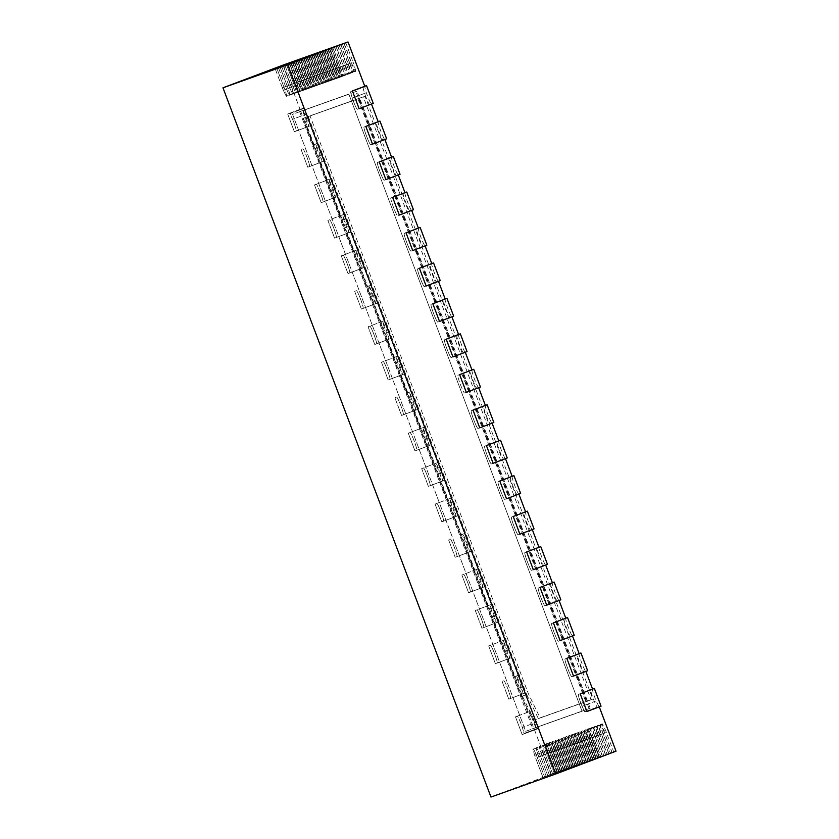 <?xml version="1.0" encoding="UTF-8"?>
<svg xmlns="http://www.w3.org/2000/svg" width="839" height="839" viewBox="0 0 839 839"><rect width="100%" height="100%" fill="white"/><g stroke="black" fill="none" stroke-linecap="round" stroke-linejoin="round"><path stroke-width="0.63" stroke-dasharray="4.2 3.15" d="M283.288 65.012L300.037 109.343L301.82 108.703A9.481 0.86 69.3 0 1 302.218 109.028L304.935 114.628A9.481 0.86 69.3 0 1 308.521 126.437L294.374 131.744L308.521 126.437L294.374 131.744L287.672 114.01L289.455 113.38A9.481 0.86 69.3 0 1 289.854 113.705L302.218 109.028M306.738 127.067L313.44 144.801L315.212 144.172A9.481 0.86 69.3 0 1 319.376 152.74A9.481 0.86 69.3 0 1 321.914 161.896L315.202 144.13L316.985 143.5A9.481 0.86 69.3 0 1 321.138 152.069A9.481 0.86 69.3 0 1 323.686 161.224L307.777 167.202L321.914 161.896L307.777 167.202L301.075 149.478L302.858 148.839A9.481 0.86 69.3 0 1 307.011 157.407A9.481 0.86 69.3 0 1 309.56 166.573L307.777 167.202L301.075 149.478L302.858 148.839A9.481 0.86 69.3 0 1 307.011 157.407A9.481 0.86 69.3 0 1 309.56 166.573L321.914 161.896M320.141 162.535L326.832 180.259L328.615 179.63A9.481 0.86 69.3 0 1 332.768 188.198A9.481 0.86 69.3 0 1 335.317 197.354A9.481 0.86 69.3 0 1 335.317 197.364L322.963 202.031A9.481 0.86 69.3 0 1 322.952 202.031A9.481 0.86 69.3 0 1 322.952 202.031L321.18 202.671L314.478 184.937L316.261 184.297A9.481 0.86 69.3 0 1 320.414 192.876A9.481 0.86 69.3 0 1 322.963 202.031L337.089 196.693L335.306 197.322L328.605 179.598L330.388 178.959A9.481 0.86 69.3 0 1 334.541 187.527A9.481 0.86 69.3 0 1 337.089 196.693A9.481 0.86 69.3 0 1 337.079 196.693L322.952 202.031A9.481 0.86 69.3 0 0 320.414 192.876A9.481 0.86 69.3 0 0 316.261 184.297L326.832 180.259M333.534 197.994L340.235 215.728L342.018 215.088A9.481 0.86 69.3 0 1 346.171 223.656A9.481 0.86 69.3 0 1 348.72 232.823L334.572 238.129L348.72 232.823L334.572 238.129L327.881 220.395L329.654 219.766A9.481 0.86 69.3 0 1 333.817 228.334A9.481 0.86 69.3 0 1 336.355 237.489L350.482 232.151L348.699 232.791L341.997 215.057L343.78 214.427A9.481 0.86 69.3 0 1 347.944 222.996A9.481 0.86 69.3 0 1 350.482 232.151L336.355 237.489A9.481 0.86 69.3 0 0 333.817 228.334A9.481 0.86 69.3 0 0 329.654 219.766L340.235 215.728M346.937 233.452L353.639 251.186L355.421 250.557A9.481 0.86 69.3 0 1 359.574 259.125A9.481 0.86 69.3 0 1 362.123 268.281A9.481 0.86 69.3 0 1 362.112 268.281L347.975 273.587L362.112 268.281L347.975 273.587L341.274 255.864L343.057 255.224A9.481 0.86 69.3 0 1 347.21 263.792A9.481 0.86 69.3 0 1 349.758 272.958L363.885 267.62L362.102 268.249L355.4 250.515L357.183 249.886A9.481 0.86 69.3 0 1 361.336 258.454A9.481 0.86 69.3 0 1 363.885 267.62L349.758 272.958A9.481 0.86 69.3 0 0 347.21 263.792A9.481 0.86 69.3 0 0 343.057 255.224L353.639 251.186M360.34 268.92L367.042 286.644L368.814 286.015A9.481 0.86 69.3 0 1 372.977 294.583A9.481 0.86 69.3 0 1 375.515 303.739A9.481 0.86 69.3 0 1 375.515 303.749L361.378 309.056L375.515 303.749M373.733 304.379L380.434 322.113L382.217 321.473A9.481 0.86 69.3 0 1 386.37 330.042A9.481 0.86 69.3 0 1 388.918 339.208L374.781 344.514L388.918 339.208L374.781 344.514L368.08 326.78L369.852 326.151A9.481 0.86 69.3 0 1 374.016 334.719A9.481 0.86 69.3 0 1 376.554 343.875L390.68 338.537L388.897 339.176L382.206 321.442L383.979 320.813A9.481 0.86 69.3 0 1 388.142 329.381A9.481 0.86 69.3 0 1 390.68 338.537L376.554 343.875A9.481 0.86 69.3 0 0 374.016 334.719A9.481 0.86 69.3 0 0 369.852 326.151L380.434 322.113M387.136 339.837L393.837 357.571L395.62 356.942A9.481 0.86 69.3 0 1 399.773 365.51A9.481 0.86 69.3 0 1 402.321 374.666L388.174 379.973L402.321 374.666L388.174 379.973L381.472 362.249L383.255 361.609A9.481 0.86 69.3 0 1 387.408 370.177A9.481 0.86 69.3 0 1 389.957 379.343L404.083 374.005L402.301 374.634L395.599 356.9L397.382 356.271A9.481 0.86 69.3 0 1 401.535 364.839A9.481 0.86 69.3 0 1 404.083 374.005L389.957 379.343A9.481 0.86 69.3 0 0 387.408 370.177A9.481 0.86 69.3 0 0 383.255 361.609L393.837 357.571M400.539 375.306L407.24 393.03L409.013 392.4A9.481 0.86 69.3 0 1 413.176 400.969A9.481 0.86 69.3 0 1 415.714 410.135L409.002 392.369L410.785 391.729A9.481 0.86 69.3 0 1 414.938 400.297A9.481 0.86 69.3 0 1 417.486 409.463L401.577 415.441L415.714 410.135L401.577 415.441L394.875 397.707L396.658 397.067A9.481 0.86 69.3 0 1 400.811 405.646A9.481 0.86 69.3 0 1 403.36 414.802L401.577 415.441L394.875 397.707L396.658 397.067A9.481 0.86 69.3 0 1 400.811 405.646A9.481 0.86 69.3 0 1 403.36 414.802L415.714 410.135M413.931 410.764L420.633 428.498L422.416 427.859A9.481 0.86 69.3 0 1 426.569 436.427A9.481 0.86 69.3 0 1 429.117 445.593L416.763 450.26A9.481 0.86 69.3 0 1 416.752 450.26A9.481 0.86 69.3 0 1 416.752 450.26L414.98 450.9L408.278 433.165L410.061 432.536A9.481 0.86 69.3 0 1 414.214 441.104A9.481 0.86 69.3 0 1 416.763 450.26L430.879 444.922L429.107 445.561L422.405 427.827L424.177 427.198A9.481 0.86 69.3 0 1 428.341 435.766A9.481 0.86 69.3 0 1 430.879 444.922L416.752 450.26A9.481 0.86 69.3 0 0 414.214 441.104A9.481 0.86 69.3 0 0 410.061 432.536L420.633 428.498M427.334 446.222L434.036 463.957L435.819 463.327A9.481 0.86 69.3 0 1 439.972 471.896A9.481 0.86 69.3 0 1 442.52 481.051L428.372 486.358L442.52 481.051L428.372 486.358L421.671 468.634L423.454 467.994A9.481 0.86 69.3 0 1 427.617 476.562A9.481 0.86 69.3 0 1 430.155 485.729L444.282 480.39L442.499 481.02L435.798 463.285L437.58 462.656A9.481 0.86 69.3 0 1 441.733 471.224A9.481 0.86 69.3 0 1 444.282 480.39L430.155 485.729A9.481 0.86 69.3 0 0 427.617 476.562A9.481 0.86 69.3 0 0 423.454 467.994L434.036 463.957M440.737 481.691L447.439 499.415L449.211 498.786A9.481 0.86 69.3 0 1 453.375 507.354A9.481 0.86 69.3 0 1 455.913 516.52L441.775 521.827L455.913 516.52L441.775 521.827L435.074 504.092L436.857 503.452A9.481 0.86 69.3 0 1 441.01 512.031A9.481 0.86 69.3 0 1 443.558 521.187L457.685 515.849L455.902 516.478L449.201 498.754L450.983 498.114A9.481 0.86 69.3 0 1 455.137 506.683A9.481 0.86 69.3 0 1 457.685 515.849L443.558 521.187A9.481 0.86 69.3 0 0 441.01 512.031A9.481 0.86 69.3 0 0 436.857 503.452L447.439 499.415M454.14 517.149L460.831 534.883L462.614 534.244A9.481 0.86 69.3 0 1 466.778 542.812A9.481 0.86 69.3 0 1 469.316 551.978L462.604 534.212L464.387 533.583A9.481 0.86 69.3 0 1 468.54 542.151A9.481 0.86 69.3 0 1 471.088 551.307L455.178 557.285L469.316 551.978L455.178 557.285L448.477 539.55L450.26 538.921A9.481 0.86 69.3 0 1 454.413 547.489A9.481 0.86 69.3 0 1 456.961 556.645L455.178 557.285L448.477 539.55L450.26 538.921A9.481 0.86 69.3 0 1 454.413 547.489A9.481 0.86 69.3 0 1 456.961 556.645L469.316 551.978M467.533 552.607L474.234 570.342L476.017 569.712A9.481 0.86 69.3 0 1 480.17 578.281A9.481 0.86 69.3 0 1 482.719 587.436L468.571 592.743L482.719 587.436L468.571 592.743L461.88 575.019L463.652 574.379A9.481 0.86 69.3 0 1 467.816 582.948A9.481 0.86 69.3 0 1 470.354 592.114L484.481 586.776L482.698 587.405L475.996 569.671L477.779 569.041A9.481 0.86 69.3 0 1 481.943 577.61A9.481 0.86 69.3 0 1 484.481 586.776L470.354 592.114A9.481 0.86 69.3 0 0 467.816 582.948A9.481 0.86 69.3 0 0 463.652 574.379L474.234 570.342M480.936 588.076L487.637 605.8L489.42 605.171A9.481 0.86 69.3 0 1 493.573 613.739A9.481 0.86 69.3 0 1 496.122 622.905A9.481 0.86 69.3 0 1 496.111 622.905L481.974 628.212L496.111 622.905L481.974 628.212L475.273 610.477L477.055 609.838A9.481 0.86 69.3 0 1 481.208 618.416A9.481 0.86 69.3 0 1 483.757 627.572L497.884 622.234L496.101 622.863L489.399 605.139L491.182 604.5A9.481 0.86 69.3 0 1 495.335 613.068A9.481 0.86 69.3 0 1 497.884 622.234L483.757 627.572A9.481 0.86 69.3 0 0 481.208 618.416A9.481 0.86 69.3 0 0 477.055 609.838L487.637 605.8M494.339 623.534L501.04 641.269L502.813 640.629A9.481 0.86 69.3 0 1 506.976 649.197A9.481 0.86 69.3 0 1 509.514 658.363L495.377 663.67L509.514 658.363L495.377 663.67L488.676 645.936L490.458 645.306A9.481 0.86 69.3 0 1 494.611 653.875A9.481 0.86 69.3 0 1 497.16 663.03L511.287 657.692L509.504 658.332L502.802 640.597L504.585 639.968A9.481 0.86 69.3 0 1 508.738 648.537A9.481 0.86 69.3 0 1 511.287 657.692L497.16 663.03A9.481 0.86 69.3 0 0 494.611 653.875A9.481 0.86 69.3 0 0 490.458 645.306L501.04 641.269M507.731 658.993L514.433 676.727L516.216 676.098A9.481 0.86 69.3 0 1 520.369 684.666A9.481 0.86 69.3 0 1 522.917 693.822L516.205 676.056L517.978 675.426A9.481 0.86 69.3 0 1 522.141 683.995A9.481 0.86 69.3 0 1 524.679 693.161L508.78 699.128L522.917 693.822L508.78 699.128L502.079 681.404L503.851 680.765A9.481 0.86 69.3 0 1 508.014 689.333A9.481 0.86 69.3 0 1 510.552 698.499L508.78 699.128L502.079 681.404L503.851 680.765A9.481 0.86 69.3 0 1 508.014 689.333A9.481 0.86 69.3 0 1 510.552 698.499L522.917 693.822M521.134 694.461L527.836 712.185L529.619 711.556A9.481 0.86 69.3 0 1 534.747 722.809L522.382 727.486L524.039 733.464A9.481 0.86 69.3 0 1 523.956 733.957L522.173 734.597L515.471 716.863L517.254 716.223A9.481 0.86 69.3 0 1 522.382 727.486L524.039 733.464L536.404 728.787L534.747 722.809M536.404 728.787A9.481 0.86 69.3 0 1 536.32 729.29L522.173 734.597L538.082 728.619L536.299 729.248L529.598 711.524L531.381 710.885A9.481 0.86 69.3 0 1 536.509 722.148L538.166 728.126A9.481 0.86 69.3 0 1 538.082 728.619L523.956 733.957A9.481 0.86 69.3 0 0 524.039 733.464L538.166 728.126M534.537 729.92L551.286 774.25L555.334 772.803L547.961 753.307A9.481 0.86 69.3 0 1 546.997 750.622L534.632 755.299L532.975 749.321A9.481 0.86 69.3 0 1 533.059 748.818A9.481 0.86 69.3 0 1 537.222 757.397L544.595 776.904L556.949 772.226L549.576 752.73L537.222 757.397L544.595 776.904L542.969 777.48L558.711 771.565L557.096 772.142L549.723 752.635A9.481 0.86 69.3 0 1 548.758 749.951L534.632 755.299A9.481 0.86 69.3 0 0 535.597 757.974A9.481 0.86 69.3 0 1 534.632 755.299L532.975 749.321L545.329 744.644L546.997 750.622M545.329 744.644A9.481 0.86 69.3 0 1 545.423 744.151A9.481 0.86 69.3 0 1 549.576 752.73M556.949 772.226L558.564 771.649L551.202 752.153A9.481 0.86 69.3 0 1 548.654 742.997A9.481 0.86 69.3 0 1 552.817 751.576L540.452 756.243L547.825 775.75L560.19 771.072L552.817 751.576M560.19 771.072L561.805 770.496L554.432 750.999A9.481 0.86 69.3 0 1 551.894 741.844A9.481 0.86 69.3 0 1 556.058 750.423L543.693 755.09L551.066 774.596L563.42 769.919L556.058 750.423M563.42 769.919L565.046 769.342L557.673 749.846A9.481 0.86 69.3 0 1 555.135 740.69A9.481 0.86 69.3 0 1 559.288 749.269L546.934 753.936L554.306 773.443L566.661 768.765L559.288 749.269M566.661 768.765L568.276 768.199L560.913 748.692A9.481 0.86 69.3 0 1 558.365 739.537A9.481 0.86 69.3 0 1 562.529 748.115L550.174 752.782L557.536 772.289L569.901 767.622L562.529 748.115M569.901 767.622L571.516 767.045L564.144 747.539A9.481 0.86 69.3 0 1 561.606 738.383A9.481 0.86 69.3 0 1 565.769 746.962L553.404 751.629L560.777 771.135L573.131 766.468L565.769 746.962M573.131 766.468L574.757 765.892L567.384 746.385A9.481 0.86 69.3 0 1 564.846 737.229A9.481 0.86 69.3 0 1 568.999 745.808L556.645 750.475L564.018 769.982L576.372 765.315L568.999 745.808M576.372 765.315L577.987 764.738L570.625 745.231A9.481 0.86 69.3 0 1 568.076 736.076A9.481 0.86 69.3 0 1 572.24 744.654L559.886 749.332L567.248 768.828L579.613 764.161L572.24 744.654M579.613 764.161L581.228 763.584L573.855 744.078A9.481 0.86 69.3 0 1 571.317 734.922A9.481 0.86 69.3 0 1 575.481 743.501L563.116 748.178L570.489 767.675L582.843 763.008L575.481 743.501M582.843 763.008L584.468 762.431L577.096 742.924A9.481 0.86 69.3 0 1 574.558 733.768A9.481 0.86 69.3 0 1 578.711 742.347L566.356 747.025L573.729 766.521L586.083 761.854L578.711 742.347M586.083 761.854L587.699 761.277L580.336 741.77A9.481 0.86 69.3 0 1 577.788 732.615A9.481 0.86 69.3 0 1 581.951 741.194L569.597 745.871L576.959 765.367L589.324 760.7L581.951 741.194M589.324 760.7L590.939 760.124L583.566 740.617A9.481 0.86 69.3 0 1 581.028 731.461A9.481 0.86 69.3 0 1 585.192 740.04L572.827 744.717L580.2 764.214L592.554 759.547L585.192 740.04M592.554 759.547L594.18 758.97L586.807 739.463A9.481 0.86 69.3 0 1 584.269 730.308A9.481 0.86 69.3 0 1 588.422 738.886L576.068 743.564L583.441 763.071L595.795 758.393L588.422 738.886M595.795 758.393L597.41 757.816L590.048 738.31A9.481 0.86 69.3 0 1 587.499 729.154A9.481 0.86 69.3 0 1 591.663 737.733L579.309 742.41L586.671 761.917L599.036 757.239L591.663 737.733M599.036 757.239L600.651 756.663L593.278 737.156A9.481 0.86 69.3 0 1 590.74 728.011A9.481 0.86 69.3 0 1 594.903 736.579L582.539 741.256L589.911 760.763L602.266 756.086L594.903 736.579M602.266 756.086L603.891 755.509L596.519 736.002A9.481 0.86 69.3 0 1 593.981 726.857A9.481 0.86 69.3 0 1 598.134 735.425L585.779 740.103L593.152 759.61L605.506 754.932L598.134 735.425M605.506 754.932L607.121 754.355L599.759 734.849A9.481 0.86 69.3 0 1 597.211 725.704A9.481 0.86 69.3 0 1 601.374 734.272L589.02 738.949L596.382 758.456L608.747 753.779L601.374 734.272M608.747 753.779L610.362 753.202L602.989 733.695A9.481 0.86 69.3 0 1 600.451 724.55A9.481 0.86 69.3 0 1 600.85 724.865L603.566 730.475A9.481 0.86 69.3 0 1 604.615 733.118L592.25 737.796L599.623 757.302L611.988 752.625L604.615 733.118M611.988 752.625L616.025 751.188M599.277 706.858L597.494 707.497A9.481 0.86 -110.7 0 1 597.095 707.172L594.379 701.572A9.481 0.86 -110.7 0 1 590.792 689.763A9.481 0.86 -110.7 0 0 590.792 689.763L578.438 694.44A9.481 0.86 -110.7 0 0 578.438 694.44A9.481 0.86 -110.7 0 0 582.025 706.239L594.379 701.572M592.575 689.123L578.438 694.43A9.481 0.86 -110.7 0 0 578.438 694.44A9.481 0.86 -110.7 0 0 582.025 706.239L584.741 711.839A9.481 0.86 -110.7 0 0 585.14 712.164L597.494 707.497M585.884 671.399L584.101 672.029A9.481 0.86 -110.7 0 1 579.938 663.46A9.481 0.86 -110.7 0 1 577.4 654.305L565.035 658.972A9.481 0.86 -110.7 0 0 567.584 668.138A9.481 0.86 -110.7 0 0 571.737 676.706L584.101 672.029M579.183 653.665L565.035 658.972A9.481 0.86 -110.7 0 0 567.584 668.138A9.481 0.86 -110.7 0 0 571.737 676.706L587.646 670.728M565.759 618.175L551.643 623.513L565.769 618.175A9.481 0.86 -110.7 0 0 565.759 618.175L565.769 618.175A9.481 0.86 -110.7 0 0 568.307 627.331A9.481 0.86 -110.7 0 0 572.46 635.899L570.698 636.57A9.481 0.86 -110.7 0 1 566.545 628.002A9.481 0.86 -110.7 0 1 563.997 618.836L551.643 623.513A9.481 0.86 -110.7 0 0 554.18 632.669A9.481 0.86 -110.7 0 0 558.344 641.237L570.698 636.57M565.78 618.207L551.643 623.513A9.481 0.86 -110.7 0 0 554.18 632.669A9.481 0.86 -110.7 0 0 558.344 641.237L574.243 635.27M552.366 582.706L538.239 588.045L552.366 582.706A9.481 0.86 -110.7 0 0 554.904 591.873A9.481 0.86 -110.7 0 0 559.068 600.441L557.295 601.112A9.481 0.86 -110.7 0 1 553.142 592.533A9.481 0.86 -110.7 0 1 550.594 583.378L538.239 588.045A9.481 0.86 -110.7 0 0 540.788 597.211A9.481 0.86 -110.7 0 0 544.941 605.779L557.295 601.112M552.377 582.738L538.239 588.045A9.481 0.86 -110.7 0 0 540.788 597.211A9.481 0.86 -110.7 0 0 544.941 605.779L560.84 599.801M545.675 565.014L543.903 565.643A9.481 0.86 -110.7 0 1 539.739 557.075A9.481 0.86 -110.7 0 1 537.201 547.919L524.836 552.586A9.481 0.86 -110.7 0 0 527.385 561.752A9.481 0.86 -110.7 0 0 531.538 570.321L543.903 565.643M538.984 547.28L524.836 552.586A9.481 0.86 -110.7 0 0 527.385 561.752A9.481 0.86 -110.7 0 0 531.538 570.321L547.447 564.343M532.283 529.545L530.5 530.185A9.481 0.86 -110.7 0 1 526.347 521.617A9.481 0.86 -110.7 0 1 523.798 512.451L511.433 517.128A9.481 0.86 -110.7 0 0 511.433 517.128A9.481 0.86 -110.7 0 0 513.982 526.284A9.481 0.86 -110.7 0 0 518.135 534.852L530.5 530.185M525.581 511.821L511.444 517.128A9.481 0.86 -110.7 0 0 511.433 517.128A9.481 0.86 -110.7 0 0 513.982 526.284A9.481 0.86 -110.7 0 0 518.135 534.852L534.044 528.885M520.641 493.416L504.742 499.394A9.481 0.86 -110.7 0 1 500.579 490.825A9.481 0.86 -110.7 0 1 498.041 481.659L512.168 476.321A9.481 0.86 -110.7 0 0 514.706 485.487A9.481 0.86 -110.7 0 0 518.869 494.056L517.097 494.727A9.481 0.86 -110.7 0 1 512.944 486.148A9.481 0.86 -110.7 0 1 510.395 476.992L498.041 481.659A9.481 0.86 -110.7 0 0 500.579 490.825A9.481 0.86 -110.7 0 0 504.742 499.394L517.097 494.727M505.477 458.629L503.704 459.258A9.481 0.86 -110.7 0 1 499.541 450.69A9.481 0.86 -110.7 0 1 497.003 441.534L484.638 446.201A9.481 0.86 -110.7 0 0 487.186 455.367A9.481 0.86 -110.7 0 0 491.339 463.936L503.704 459.258M498.775 440.894L484.638 446.201A9.481 0.86 -110.7 0 0 487.186 455.367A9.481 0.86 -110.7 0 0 491.339 463.936L507.249 457.958M492.084 423.16L490.301 423.8A9.481 0.86 -110.7 0 1 486.148 415.232A9.481 0.86 -110.7 0 1 483.6 406.066L471.235 410.743A9.481 0.86 -110.7 0 0 473.783 419.899A9.481 0.86 -110.7 0 0 477.936 428.467L490.301 423.8M485.382 405.436L471.235 410.743A9.481 0.86 -110.7 0 0 473.783 419.899A9.481 0.86 -110.7 0 0 477.936 428.467L493.846 422.499M478.681 387.702L476.898 388.342A9.481 0.86 -110.7 0 1 472.745 379.763A9.481 0.86 -110.7 0 1 470.197 370.607L457.842 375.274A9.481 0.86 -110.7 0 0 460.38 384.44A9.481 0.86 -110.7 0 0 464.544 393.009L476.898 388.342M478.66 387.67A9.481 0.86 -110.7 0 1 474.507 379.102A9.481 0.86 -110.7 0 1 471.969 369.936L457.842 375.274A9.481 0.86 -110.7 0 0 460.38 384.44A9.481 0.86 -110.7 0 0 464.544 393.009L480.443 387.031M467.05 351.572L451.141 357.55A9.481 0.86 -110.7 0 1 446.988 348.982A9.481 0.86 -110.7 0 1 444.439 339.816L458.566 334.478A9.481 0.86 -110.7 0 0 461.104 343.633A9.481 0.86 -110.7 0 0 465.267 352.212L463.495 352.873A9.481 0.86 -110.7 0 1 459.342 344.305A9.481 0.86 -110.7 0 1 456.794 335.149A9.481 0.86 -110.7 0 0 456.794 335.149L444.439 339.816A9.481 0.86 -110.7 0 0 446.988 348.982A9.481 0.86 -110.7 0 0 451.141 357.55L463.495 352.873M451.885 316.775L450.103 317.415A9.481 0.86 -110.7 0 1 445.939 308.846A9.481 0.86 -110.7 0 1 443.401 299.68L431.036 304.358A9.481 0.86 -110.7 0 0 433.585 313.513A9.481 0.86 -110.7 0 0 437.738 322.082L450.103 317.415M445.184 299.051L431.036 304.358A9.481 0.86 -110.7 0 0 433.585 313.513A9.481 0.86 -110.7 0 0 437.738 322.082L453.647 316.114M438.482 281.317L436.7 281.956A9.481 0.86 -110.7 0 1 432.546 273.378A9.481 0.86 -110.7 0 1 429.998 264.222L417.644 268.889A9.481 0.86 -110.7 0 0 420.182 278.055A9.481 0.86 -110.7 0 0 424.345 286.623L436.7 281.956M431.781 263.582L417.644 268.889A9.481 0.86 -110.7 0 0 420.182 278.055A9.481 0.86 -110.7 0 0 424.345 286.623L440.244 280.646M425.079 245.858L423.296 246.488A9.481 0.86 -110.7 0 1 419.143 237.919A9.481 0.86 -110.7 0 1 416.595 228.764L404.241 233.431A9.481 0.86 -110.7 0 0 406.779 242.597A9.481 0.86 -110.7 0 0 410.942 251.165L423.296 246.488M418.378 228.124L404.241 233.431A9.481 0.86 -110.7 0 0 406.779 242.597A9.481 0.86 -110.7 0 0 410.942 251.165L426.841 245.187M404.964 192.624L404.964 192.634A9.481 0.86 -110.7 0 0 407.513 201.79A9.481 0.86 -110.7 0 0 411.666 210.358L409.904 211.029A9.481 0.86 -110.7 0 1 405.74 202.461A9.481 0.86 -110.7 0 1 403.202 193.295L390.838 197.973A9.481 0.86 -110.7 0 0 393.386 207.128A9.481 0.86 -110.7 0 0 397.539 215.696L409.904 211.029M404.964 192.634L390.838 197.973A9.481 0.86 -110.7 0 0 393.386 207.128A9.481 0.86 -110.7 0 0 397.539 215.696L413.449 209.729M398.284 174.932L396.501 175.561A9.481 0.86 -110.7 0 1 392.348 166.992A9.481 0.86 -110.7 0 1 389.799 157.837L377.435 162.504A9.481 0.86 -110.7 0 0 377.435 162.504A9.481 0.86 -110.7 0 0 379.983 171.67A9.481 0.86 -110.7 0 0 384.136 180.238L396.501 175.561M391.582 157.197L377.445 162.504A9.481 0.86 -110.7 0 0 377.435 162.504A9.481 0.86 -110.7 0 0 379.983 171.67A9.481 0.86 -110.7 0 0 384.136 180.238L400.046 174.26M384.881 139.473L383.098 140.103A9.481 0.86 -110.7 0 1 378.945 131.534A9.481 0.86 -110.7 0 1 376.396 122.379A9.481 0.86 -110.7 0 0 376.396 122.379L364.042 127.046A9.481 0.86 -110.7 0 0 366.58 136.212A9.481 0.86 -110.7 0 0 370.744 144.78L383.098 140.103M378.179 121.739L364.042 127.046A9.481 0.86 -110.7 0 0 366.58 136.212A9.481 0.86 -110.7 0 0 370.744 144.78L386.643 138.802M366.339 92.72L352.212 98.058L350.555 92.08A9.481 0.86 -110.7 0 1 350.639 91.587A9.481 0.86 -110.7 0 0 350.555 92.08L362.909 87.413A9.481 0.86 -110.7 0 1 363.004 86.91L364.776 86.281A9.481 0.86 -110.7 0 0 364.766 86.249L364.766 86.239A9.481 0.86 -110.7 0 0 364.682 86.742L366.339 92.72A9.481 0.86 -110.7 0 0 371.467 103.973L369.705 104.644A9.481 0.86 -110.7 0 1 364.566 93.391L352.212 98.058A9.481 0.86 -110.7 0 0 357.341 109.311L369.705 104.644M362.909 87.413L364.566 93.391M343.98 43.387L351.352 62.894A9.481 0.86 -110.7 0 1 352.328 65.578L339.963 70.245A9.481 0.86 -110.7 0 0 338.998 67.571L331.625 48.064L338.998 67.571L351.352 62.894M342.364 43.964L349.737 63.47A9.481 0.86 -110.7 0 0 353.901 72.049A9.481 0.86 -110.7 0 0 353.985 71.556L352.328 65.578M340.749 44.54L348.122 64.047A9.481 0.86 -110.7 0 1 350.66 73.203L338.295 77.87A9.481 0.86 -110.7 0 0 335.757 68.725L328.385 49.218L335.757 68.725L348.122 64.047M339.124 45.117L346.497 64.624A9.481 0.86 -110.7 0 0 350.66 73.203M337.509 45.694L344.881 65.201A9.481 0.86 -110.7 0 1 347.419 74.356L335.065 79.023A9.481 0.86 -110.7 0 0 332.517 69.878L325.154 50.371L332.517 69.878L344.881 65.201M335.894 46.271L343.266 65.778A9.481 0.86 -110.7 0 0 347.419 74.356M334.268 46.848L341.641 66.354A9.481 0.86 -110.7 0 1 344.189 75.51L331.825 80.177A9.481 0.86 -110.7 0 0 329.287 71.032L321.914 51.525L329.287 71.032L341.641 66.354M332.653 47.424L340.026 66.931A9.481 0.86 -110.7 0 0 344.189 75.51M331.038 48.001L338.411 67.508A9.481 0.86 -110.7 0 1 340.949 76.664L328.584 81.331A9.481 0.86 -110.7 0 0 326.046 72.185L318.673 52.679L326.046 72.185L338.411 67.508M329.412 48.578L336.785 68.085A9.481 0.86 -110.7 0 0 340.949 76.664M327.797 49.155L335.17 68.662A9.481 0.86 -110.7 0 1 337.708 77.817L325.354 82.484A9.481 0.86 -110.7 0 0 322.805 73.329L315.443 53.832L322.805 73.329L335.17 68.662M326.182 49.732L333.555 69.238A9.481 0.86 -110.7 0 0 337.708 77.817M324.557 50.309L331.929 69.815A9.481 0.86 -110.7 0 1 334.478 78.971L322.113 83.638A9.481 0.86 -110.7 0 0 319.575 74.482L312.202 54.986L319.575 74.482L331.929 69.815M322.942 50.885L330.314 70.392A9.481 0.86 -110.7 0 0 334.478 78.971M321.327 51.462L328.699 70.969A9.481 0.86 -110.7 0 1 331.237 80.125L318.872 84.791A9.481 0.86 -110.7 0 0 316.334 75.636L308.962 56.14L316.334 75.636L328.699 70.969M319.701 52.039L327.074 71.546A9.481 0.86 -110.7 0 0 331.237 80.125M318.086 52.616L325.459 72.123A9.481 0.86 -110.7 0 1 327.997 81.278L315.642 85.945A9.481 0.86 -110.7 0 0 313.094 76.789L305.732 57.293L313.094 76.789L325.459 72.123M316.471 53.193L323.833 72.699A9.481 0.86 -110.7 0 0 327.997 81.278M314.845 53.769L322.218 73.276A9.481 0.86 -110.7 0 1 324.766 82.421L312.402 87.099A9.481 0.86 -110.7 0 0 309.864 77.943L302.491 58.447L309.864 77.943L322.218 73.276M313.23 54.346L320.603 73.853A9.481 0.86 -110.7 0 0 324.766 82.421M311.615 54.923L318.977 74.43A9.481 0.86 -110.7 0 1 321.526 83.575L309.161 88.252A9.481 0.86 -110.7 0 0 306.623 79.097L299.25 59.59L306.623 79.097L318.977 74.43M309.99 55.5L317.362 75.007A9.481 0.86 -110.7 0 0 321.526 83.575M308.374 56.077L315.747 75.583A9.481 0.86 -110.7 0 1 318.285 84.729L305.931 89.406A9.481 0.86 -110.7 0 0 303.382 80.25L296.02 60.744L303.382 80.25L315.747 75.583M306.759 56.653L314.122 76.16A9.481 0.86 -110.7 0 0 318.285 84.729M305.134 57.23L312.507 76.737A9.481 0.86 -110.7 0 1 315.055 85.882L302.69 90.56A9.481 0.86 -110.7 0 0 300.152 81.404L292.78 61.897L300.152 81.404L312.507 76.737M303.519 57.807L310.891 77.314A9.481 0.86 -110.7 0 0 315.055 85.882M301.904 58.384L309.266 77.891A9.481 0.86 -110.7 0 1 311.814 87.036L299.45 91.713A9.481 0.86 -110.7 0 0 296.912 82.558L289.539 63.051L296.912 82.558L309.266 77.891M300.278 58.961L307.651 78.457A9.481 0.86 -110.7 0 0 311.814 87.036M298.663 59.538L306.036 79.034A9.481 0.86 -110.7 0 1 308.574 88.189L296.219 92.867A9.481 0.86 -110.7 0 0 293.671 83.711L286.309 64.204L293.671 83.711L306.036 79.034M297.048 60.114L304.41 79.611A9.481 0.86 -110.7 0 0 308.574 88.189M295.422 60.691L302.795 80.187A9.481 0.86 -110.7 0 1 305.344 89.343L292.979 94.02A9.481 0.86 -110.7 0 0 290.441 84.865L283.068 65.358L290.441 84.865L302.795 80.187M293.807 61.268L301.18 80.764A9.481 0.86 -110.7 0 0 305.344 89.343M292.192 61.845L299.554 81.341A9.481 0.86 -110.7 0 1 302.103 90.497L289.738 95.174A9.481 0.86 -110.7 0 0 287.2 86.018L279.827 66.512L287.2 86.018L299.554 81.341M290.567 62.422L297.939 81.918A9.481 0.86 -110.7 0 0 302.103 90.497M288.952 62.998L296.324 82.495A9.481 0.86 -110.7 0 1 298.862 91.65L286.508 96.328A9.481 0.86 -110.7 0 0 283.96 87.172L276.597 67.665L283.96 87.172L296.324 82.495M287.337 63.575L294.699 83.071A9.481 0.86 -110.7 0 0 295.748 85.725L298.464 91.325A9.481 0.86 -110.7 0 0 298.862 91.65M526.661 694.503L538.302 718.52L591.076 699.726L363.277 96.873L308.238 116.474L526.661 694.503L522.424 696.108L304.001 118.079L308.238 116.474M527.836 712.185L517.254 716.223A9.481 0.86 69.3 0 1 522.382 727.486L536.509 722.148M514.433 676.727L517.978 675.426M460.831 534.883L464.387 533.583M407.24 393.03L410.785 391.729M361.378 309.056L354.677 291.322L356.46 290.682A9.481 0.86 69.3 0 1 360.613 299.261A9.481 0.86 69.3 0 1 363.161 308.416L361.378 309.056L354.677 291.322L356.46 290.682A9.481 0.86 69.3 0 1 360.613 299.261A9.481 0.86 69.3 0 1 363.161 308.416L375.515 303.739L368.803 285.984L370.586 285.344A9.481 0.86 69.3 0 1 374.739 293.912A9.481 0.86 69.3 0 1 377.288 303.078L361.378 309.056M367.042 286.644L370.586 285.344M313.44 144.801L316.985 143.5M300.037 109.343L289.455 113.38A9.481 0.86 69.3 0 1 289.854 113.705L292.57 119.306L304.935 114.628M551.286 774.25L490.972 797.05M306.696 113.957A9.481 0.86 69.3 0 1 310.283 125.766L296.157 131.104A9.481 0.86 69.3 0 0 292.57 119.306A9.481 0.86 69.3 0 1 296.157 131.104L310.283 125.766L308.5 126.406L301.799 108.671L303.582 108.042A9.481 0.86 69.3 0 1 303.98 108.357L289.854 113.705L292.57 119.306L306.696 113.957L303.98 108.357M289.098 62.904L296.471 82.411L282.344 87.749L274.972 68.242L282.344 87.749A9.481 0.86 -110.7 0 0 283.393 90.402L295.748 85.725M298.464 91.325L286.109 96.003L283.393 90.402L297.509 85.064L300.226 90.664A9.481 0.86 -110.7 0 0 300.635 90.979A9.481 0.86 -110.7 0 0 298.086 81.834L290.734 62.359M300.226 90.664L286.109 96.003A9.481 0.86 -110.7 0 0 286.508 96.328A9.481 0.86 -110.7 0 0 283.96 87.172L298.086 81.834M292.339 61.75L299.701 81.257L285.585 86.595L278.212 67.089L285.585 86.595A9.481 0.86 -110.7 0 0 289.738 95.174A9.481 0.86 -110.7 0 0 287.2 86.018L301.327 80.68L293.965 61.205M295.569 60.597L302.942 80.104L288.815 85.442L281.453 65.935L288.815 85.442A9.481 0.86 -110.7 0 0 292.979 94.02A9.481 0.86 -110.7 0 0 290.441 84.865L304.557 79.527L297.205 60.051M298.81 59.443L306.183 78.95L292.056 84.288L284.683 64.781L292.056 84.288A9.481 0.86 -110.7 0 0 296.219 92.867A9.481 0.86 -110.7 0 0 293.671 83.711L307.798 78.373L300.446 58.898M302.05 58.29L309.423 77.796L295.297 83.134L287.924 63.628L295.297 83.134A9.481 0.86 -110.7 0 0 299.45 91.713A9.481 0.86 -110.7 0 0 296.912 82.558L311.038 77.219L303.676 57.744M305.281 57.136L312.653 76.643L298.527 81.981L291.164 62.474L298.527 81.981A9.481 0.86 -110.7 0 0 302.69 90.56A9.481 0.86 -110.7 0 0 300.152 81.404L314.279 76.066L306.917 56.591M308.521 55.982L315.894 75.489L301.767 80.827L294.395 61.32L301.767 80.827A9.481 0.86 -110.7 0 0 305.931 89.406A9.481 0.86 -110.7 0 0 303.382 80.25L317.509 74.912L310.157 55.437M311.762 54.829L319.135 74.335L305.008 79.674L297.635 60.167L305.008 79.674A9.481 0.86 -110.7 0 0 309.161 88.252A9.481 0.86 -110.7 0 0 306.623 79.097L320.75 73.759L313.387 54.283M314.992 53.675L322.365 73.182L308.238 78.52L300.876 59.013L308.238 78.52A9.481 0.86 -110.7 0 0 312.402 87.099A9.481 0.86 -110.7 0 0 309.864 77.943L323.99 72.605L316.628 53.13M318.233 52.521L325.605 72.028L311.479 77.366L304.106 57.87L311.479 77.366A9.481 0.86 -110.7 0 0 315.642 85.945A9.481 0.86 -110.7 0 0 313.094 76.789L327.22 71.451L319.869 51.976M321.473 51.368L328.846 70.875L314.719 76.213L307.347 56.716L314.719 76.213A9.481 0.86 -110.7 0 0 318.872 84.791A9.481 0.86 -110.7 0 0 316.334 75.636L330.461 70.298L323.099 50.822M324.703 50.214L332.076 69.721L317.95 75.059L310.587 55.563L317.95 75.059A9.481 0.86 -110.7 0 0 322.113 83.638A9.481 0.86 -110.7 0 0 319.575 74.482L333.702 69.144L326.34 49.669M327.944 49.071L335.317 68.567L321.19 73.905L313.817 54.409L321.19 73.905A9.481 0.86 -110.7 0 0 325.354 82.484A9.481 0.86 -110.7 0 0 322.805 73.329L336.932 67.99L329.58 48.515M331.185 47.917L338.557 67.414L324.431 72.752L317.058 53.256L324.431 72.752A9.481 0.86 -110.7 0 0 328.584 81.331A9.481 0.86 -110.7 0 0 326.046 72.185L340.173 66.837L332.81 47.372M334.415 46.764L341.788 66.26L327.661 71.609L320.299 52.102L327.661 71.609A9.481 0.86 -110.7 0 0 331.825 80.177A9.481 0.86 -110.7 0 0 329.287 71.032L343.413 65.683L336.051 46.218M337.656 45.61L345.028 65.106L330.902 70.455L323.529 50.948L330.902 70.455A9.481 0.86 -110.7 0 0 335.065 79.023A9.481 0.86 -110.7 0 0 332.517 69.878L346.643 64.53L339.292 45.065M340.896 44.457L348.269 63.953L334.142 69.301L326.77 49.795L334.142 69.301A9.481 0.86 -110.7 0 0 338.295 77.87A9.481 0.86 -110.7 0 0 335.757 68.725L349.884 63.376L342.522 43.911M344.137 43.303L351.499 62.799L337.372 68.148L330.01 48.641L337.372 68.148A9.481 0.86 -110.7 0 0 341.536 76.716A9.481 0.86 -110.7 0 0 341.62 76.223L353.985 71.556M351.499 62.799A9.481 0.86 -110.7 0 0 355.663 71.378A9.481 0.86 -110.7 0 0 355.746 70.885L341.62 76.223L339.963 70.245A9.481 0.86 -110.7 0 0 338.998 67.571L353.125 62.233L345.762 42.758M580.221 693.801L578.438 694.43L580.221 693.801M597.095 707.172L584.741 711.839A9.481 0.86 -110.7 0 0 585.14 712.164L601.049 706.186M555.334 772.803L542.969 777.48L535.597 757.974L542.969 777.48L557.096 772.142M610.362 753.202L598.008 757.879L599.623 757.302L598.008 757.879L590.635 738.372A9.481 0.86 69.3 0 1 588.097 729.217A9.481 0.86 69.3 0 1 588.496 729.542L591.212 735.142L603.566 730.475M607.121 754.355L594.767 759.033L596.382 758.456L594.767 759.033L587.394 739.526A9.481 0.86 69.3 0 1 584.856 730.37A9.481 0.86 69.3 0 1 589.02 738.949L596.382 758.456L610.509 753.118L608.894 753.684L601.521 734.188A9.481 0.86 69.3 0 1 598.983 725.032A9.481 0.86 69.3 0 1 603.136 733.611L610.509 753.118M603.891 755.509L591.526 760.186L593.152 759.61L591.526 760.186L584.164 740.68A9.481 0.86 69.3 0 1 581.616 731.524A9.481 0.86 69.3 0 1 585.779 740.103L593.152 759.61L607.279 754.261L605.653 754.838L598.28 735.342A9.481 0.86 69.3 0 1 595.742 726.186A9.481 0.86 69.3 0 1 599.906 734.765L607.279 754.261M600.651 756.663L588.296 761.34L589.911 760.763L588.296 761.34L580.924 741.833A9.481 0.86 69.3 0 1 578.375 732.678A9.481 0.86 69.3 0 1 582.539 741.256L589.911 760.763L604.038 755.415L602.423 755.991L595.05 736.495A9.481 0.86 69.3 0 1 592.502 727.34A9.481 0.86 69.3 0 1 596.665 735.918L604.038 755.415M597.41 757.816L585.056 762.494L586.671 761.917L585.056 762.494L577.683 742.987A9.481 0.86 69.3 0 1 575.145 733.831A9.481 0.86 69.3 0 1 579.309 742.41L586.671 761.917L600.797 756.568L599.182 757.145L591.81 737.649A9.481 0.86 69.3 0 1 589.272 728.493A9.481 0.86 69.3 0 1 593.425 737.072L600.797 756.568M594.18 758.97L581.815 763.637L583.441 763.071L581.815 763.637L574.453 744.141A9.481 0.86 69.3 0 1 571.904 734.985A9.481 0.86 69.3 0 1 576.068 743.564L583.441 763.071L597.567 757.722L595.942 758.299L588.569 738.802A9.481 0.86 69.3 0 1 586.031 729.647A9.481 0.86 69.3 0 1 590.195 738.226L597.567 757.722M590.939 760.124L578.585 764.79L580.2 764.214L578.585 764.79L571.212 745.294A9.481 0.86 69.3 0 1 568.664 736.139A9.481 0.86 69.3 0 1 572.827 744.717L580.2 764.214L594.327 758.876L592.712 759.452L585.339 739.946A9.481 0.86 69.3 0 1 582.79 730.8A9.481 0.86 69.3 0 1 586.954 739.379L594.327 758.876M587.699 761.277L575.344 765.944L576.959 765.367L575.344 765.944L567.972 746.448A9.481 0.86 69.3 0 1 565.434 737.292A9.481 0.86 69.3 0 1 569.597 745.871L576.959 765.367L591.086 760.029L589.471 760.606L582.098 741.099A9.481 0.86 69.3 0 1 579.56 731.954A9.481 0.86 69.3 0 1 583.713 740.522L591.086 760.029M584.468 762.431L572.104 767.098L573.729 766.521L572.104 767.098L564.741 747.601A9.481 0.86 69.3 0 1 562.193 738.446A9.481 0.86 69.3 0 1 566.356 747.025L573.729 766.521L587.845 761.183L586.23 761.76L578.858 742.253A9.481 0.86 69.3 0 1 576.32 733.108A9.481 0.86 69.3 0 1 580.483 741.676L587.845 761.183M581.228 763.584L568.873 768.251L570.489 767.675L568.873 768.251L561.501 748.755A9.481 0.86 69.3 0 1 558.952 739.599A9.481 0.86 69.3 0 1 563.116 748.178L570.489 767.675L584.615 762.336L582.99 762.913L575.627 743.406A9.481 0.86 69.3 0 1 573.079 734.261A9.481 0.86 69.3 0 1 577.242 742.83L584.615 762.336M577.987 764.738L565.633 769.405L567.248 768.828L565.633 769.405L558.26 749.898A9.481 0.86 69.3 0 1 555.722 740.753A9.481 0.86 69.3 0 1 559.886 749.332L567.248 768.828L581.375 763.49L579.759 764.067L572.387 744.56A9.481 0.86 69.3 0 1 569.849 735.415A9.481 0.86 69.3 0 1 574.002 743.983L581.375 763.49M574.757 765.892L562.392 770.559L564.018 769.982L562.392 770.559L555.03 751.052A9.481 0.86 69.3 0 1 552.481 741.907A9.481 0.86 69.3 0 1 556.645 750.475L564.018 769.982L578.134 764.644L576.519 765.22L569.146 745.714A9.481 0.86 69.3 0 1 566.608 736.558A9.481 0.86 69.3 0 1 570.772 745.137L578.134 764.644M571.516 767.045L559.162 771.712L560.777 771.135L559.162 771.712L551.789 752.205A9.481 0.86 69.3 0 1 549.241 743.06A9.481 0.86 69.3 0 1 553.404 751.629L560.777 771.135L574.904 765.797L573.278 766.374L565.916 746.867A9.481 0.86 69.3 0 1 563.368 737.712A9.481 0.86 69.3 0 1 567.531 746.291L574.904 765.797M568.276 768.199L555.921 772.866L557.536 772.289L555.921 772.866L548.549 753.359A9.481 0.86 69.3 0 1 546.011 744.214A9.481 0.86 69.3 0 1 550.174 752.782L557.536 772.289L571.663 766.951L570.048 767.528L562.675 748.021A9.481 0.86 69.3 0 1 560.137 738.865A9.481 0.86 69.3 0 1 564.29 747.444L571.663 766.951M565.046 769.342L552.681 774.019L554.306 773.443L552.681 774.019L545.308 754.513A9.481 0.86 69.3 0 1 542.77 745.368A9.481 0.86 69.3 0 1 546.934 753.936L554.306 773.443L568.423 768.105L566.807 768.681L559.435 749.175A9.481 0.86 69.3 0 1 556.897 740.019A9.481 0.86 69.3 0 1 561.06 748.598L568.423 768.105M561.805 770.496L549.451 775.173L551.066 774.596L549.451 775.173L542.078 755.666A9.481 0.86 69.3 0 1 539.529 746.511A9.481 0.86 69.3 0 1 543.693 755.09L551.066 774.596L565.192 769.258L563.567 769.835L556.205 750.328A9.481 0.86 69.3 0 1 553.656 741.173A9.481 0.86 69.3 0 1 557.82 749.751L565.192 769.258M558.564 771.649L546.21 776.327L547.825 775.75L546.21 776.327L538.837 756.82A9.481 0.86 69.3 0 1 536.299 747.664A9.481 0.86 69.3 0 1 540.452 756.243L547.825 775.75L561.952 770.412L560.337 770.989L552.964 751.482A9.481 0.86 69.3 0 1 550.426 742.326A9.481 0.86 69.3 0 1 554.579 750.905L561.952 770.412M600.85 724.865L588.496 729.542L591.212 735.142A9.481 0.86 69.3 0 1 592.25 737.796L599.623 757.302L613.749 751.964L612.134 752.541L604.762 733.034A9.481 0.86 69.3 0 1 602.213 723.879A9.481 0.86 69.3 0 1 602.622 724.204L605.339 729.804A9.481 0.86 69.3 0 1 606.377 732.457L613.749 751.964M365.825 126.416L364.042 127.046L365.825 126.416M379.218 161.875L377.445 162.504L379.218 161.875M406.024 232.802L404.241 233.431L406.024 232.802M419.416 268.26L417.644 268.889L419.416 268.26M432.819 303.718L431.036 304.358L432.819 303.718M459.625 374.645L457.842 375.274L459.625 374.645M473.018 410.103L471.235 410.743L473.018 410.103M486.421 445.572L484.638 446.201L486.421 445.572M513.216 516.488L511.444 517.128L513.216 516.488M526.619 551.957L524.836 552.586L526.619 551.957M566.818 658.342L565.035 658.972L566.818 658.342M304.001 118.079L359.04 98.478L586.839 701.32L538.302 718.52M534.065 720.124L522.424 696.108M586.839 701.32L591.076 699.726M359.04 98.478L363.277 96.873M300.677 111.22L533.835 728.252L590.163 708.189L357.005 91.147L292.559 114.282L525.717 731.325L533.835 728.252M589.104 708.588L355.946 91.556L299.617 111.618L532.775 728.651L589.104 708.588L582.046 711.262L348.888 94.22L292.559 114.282L525.717 731.325L590.163 708.189M355.946 91.556L357.005 91.147M302.942 118.477L357.98 98.876L585.779 701.729L533.006 720.523L521.365 696.506L302.942 118.477L365.038 96.202L592.837 699.055L540.075 717.848L528.423 693.832L310.011 115.803M521.365 696.506L528.423 693.832M299.617 111.618L348.888 94.22L582.046 711.262L532.775 728.651M533.006 720.523L540.075 717.848M585.779 701.729L592.837 699.055M357.98 98.876L365.038 96.202M592.565 689.092L578.438 694.44L592.565 689.092A9.481 0.86 -110.7 0 0 596.151 700.901L598.868 706.501A9.481 0.86 -110.7 0 0 599.266 706.826M596.151 700.901L582.025 706.239L584.741 711.839L598.868 706.501M579.162 653.633L565.035 658.972L579.162 653.633A9.481 0.86 -110.7 0 0 581.71 662.789A9.481 0.86 -110.7 0 0 585.863 671.368M538.963 547.248L524.836 552.586L538.963 547.248A9.481 0.86 -110.7 0 0 541.512 556.404A9.481 0.86 -110.7 0 0 545.665 564.983M536.299 729.248L522.173 734.597L515.471 716.863L529.598 711.524M524.679 693.161L510.552 698.499L524.679 693.161M502.802 640.597L488.676 645.936L495.377 663.67L509.504 658.332M489.399 605.139L475.273 610.477L481.974 628.212L496.101 622.863M475.996 569.671L461.88 575.019L468.571 592.743L482.698 587.405M525.56 511.79L511.433 517.128L525.56 511.79A9.481 0.86 -110.7 0 0 528.109 520.946A9.481 0.86 -110.7 0 0 532.262 529.514M498.765 440.863L484.638 446.201L498.765 440.863A9.481 0.86 -110.7 0 0 501.313 450.019A9.481 0.86 -110.7 0 0 505.466 458.597M485.362 405.405L471.235 410.743L485.362 405.405A9.481 0.86 -110.7 0 0 487.91 414.56A9.481 0.86 -110.7 0 0 492.063 423.129M471.088 551.307A9.481 0.86 69.3 0 1 471.078 551.307L456.961 556.645L471.088 551.307M449.201 498.754L435.074 504.092L441.775 521.827L455.902 516.478M435.798 463.285L421.671 468.634L428.372 486.358L442.499 481.02M422.405 427.827L408.278 433.165L414.98 450.9L429.107 445.561M417.486 409.463L403.36 414.802L417.486 409.463M296.471 82.411A9.481 0.86 -110.7 0 0 297.509 85.064M300.635 90.979L286.508 96.328A9.481 0.86 -110.7 0 1 286.109 96.003L283.393 90.402A9.481 0.86 -110.7 0 1 282.344 87.749L294.699 83.071M299.701 81.257A9.481 0.86 -110.7 0 0 303.865 89.825A9.481 0.86 -110.7 0 0 301.327 80.68M297.939 81.918L285.585 86.595A9.481 0.86 -110.7 0 0 289.738 95.174L303.865 89.825M302.942 80.104A9.481 0.86 -110.7 0 0 307.105 88.682A9.481 0.86 -110.7 0 0 304.557 79.527M301.18 80.764L288.815 85.442A9.481 0.86 -110.7 0 0 292.979 94.02L307.105 88.682M306.183 78.95A9.481 0.86 -110.7 0 0 310.346 87.529A9.481 0.86 -110.7 0 0 307.798 78.373M304.41 79.611L292.056 84.288A9.481 0.86 -110.7 0 0 296.219 92.867L310.346 87.529M309.423 77.796A9.481 0.86 -110.7 0 0 313.576 86.375A9.481 0.86 -110.7 0 0 311.038 77.219M307.651 78.457L295.297 83.134A9.481 0.86 -110.7 0 0 299.45 91.713L313.576 86.375M312.653 76.643A9.481 0.86 -110.7 0 0 316.817 85.221A9.481 0.86 -110.7 0 0 314.279 76.066M310.891 77.314L298.527 81.981A9.481 0.86 -110.7 0 0 302.69 90.56L316.817 85.221M315.894 75.489A9.481 0.86 -110.7 0 0 320.058 84.068A9.481 0.86 -110.7 0 0 317.509 74.912M314.122 76.16L301.767 80.827A9.481 0.86 -110.7 0 0 305.931 89.406L320.058 84.068M319.135 74.335A9.481 0.86 -110.7 0 0 323.288 82.914A9.481 0.86 -110.7 0 0 320.75 73.759M317.362 75.007L305.008 79.674A9.481 0.86 -110.7 0 0 309.161 88.252L323.288 82.914M547.101 743.973A9.481 0.86 69.3 0 1 547.185 743.48A9.481 0.86 69.3 0 1 551.349 752.059L537.222 757.397A9.481 0.86 69.3 0 0 533.059 748.818A9.481 0.86 69.3 0 0 532.975 749.321L547.101 743.973L548.758 749.951M551.349 752.059L558.711 771.565M560.337 770.989L546.21 776.327L538.837 756.82A9.481 0.86 69.3 0 1 536.299 747.664A9.481 0.86 69.3 0 1 540.452 756.243L554.579 750.905M563.567 769.835L549.451 775.173L542.078 755.666A9.481 0.86 69.3 0 1 539.529 746.511A9.481 0.86 69.3 0 1 543.693 755.09L557.82 749.751M566.807 768.681L552.681 774.019L545.308 754.513A9.481 0.86 69.3 0 1 542.77 745.368A9.481 0.86 69.3 0 1 546.934 753.936L561.06 748.598M570.048 767.528L555.921 772.866L548.549 753.359A9.481 0.86 69.3 0 1 546.011 744.214A9.481 0.86 69.3 0 1 550.174 752.782L564.29 747.444M573.278 766.374L559.162 771.712L551.789 752.205A9.481 0.86 69.3 0 1 549.241 743.06A9.481 0.86 69.3 0 1 553.404 751.629L567.531 746.291M576.519 765.22L562.392 770.559L555.03 751.052A9.481 0.86 69.3 0 1 552.481 741.907A9.481 0.86 69.3 0 1 556.645 750.475L570.772 745.137M579.759 764.067L565.633 769.405L558.26 749.898A9.481 0.86 69.3 0 1 555.722 740.753A9.481 0.86 69.3 0 1 559.886 749.332L574.002 743.983M322.365 73.182A9.481 0.86 -110.7 0 0 326.528 81.761A9.481 0.86 -110.7 0 0 323.99 72.605M320.603 73.853L308.238 78.52A9.481 0.86 -110.7 0 0 312.402 87.099L326.528 81.761M325.605 72.028A9.481 0.86 -110.7 0 0 329.769 80.607A9.481 0.86 -110.7 0 0 327.22 71.451M323.833 72.699L311.479 77.366A9.481 0.86 -110.7 0 0 315.642 85.945L329.769 80.607M582.99 762.913L568.873 768.251L561.501 748.755A9.481 0.86 69.3 0 1 558.952 739.599A9.481 0.86 69.3 0 1 563.116 748.178L577.242 742.83M586.23 761.76L572.104 767.098L564.741 747.601A9.481 0.86 69.3 0 1 562.193 738.446A9.481 0.86 69.3 0 1 566.356 747.025L580.483 741.676M328.846 70.875A9.481 0.86 -110.7 0 0 332.999 79.453A9.481 0.86 -110.7 0 0 330.461 70.298M327.074 71.546L314.719 76.213A9.481 0.86 -110.7 0 0 318.872 84.791L332.999 79.453M332.076 69.721A9.481 0.86 -110.7 0 0 336.24 78.3A9.481 0.86 -110.7 0 0 333.702 69.144M330.314 70.392L317.95 75.059A9.481 0.86 -110.7 0 0 322.113 83.638L336.24 78.3M335.317 68.567A9.481 0.86 -110.7 0 0 339.48 77.146A9.481 0.86 -110.7 0 0 336.932 67.99M333.555 69.238L321.19 73.905A9.481 0.86 -110.7 0 0 325.354 82.484L339.48 77.146M338.557 67.414A9.481 0.86 -110.7 0 0 342.711 75.992A9.481 0.86 -110.7 0 0 340.173 66.837M336.785 68.085L324.431 72.752A9.481 0.86 -110.7 0 0 328.584 81.331L342.711 75.992M341.788 66.26A9.481 0.86 -110.7 0 0 345.951 74.839A9.481 0.86 -110.7 0 0 343.413 65.683M340.026 66.931L327.661 71.609A9.481 0.86 -110.7 0 0 331.825 80.177L345.951 74.839M345.028 65.106A9.481 0.86 -110.7 0 0 349.192 73.685A9.481 0.86 -110.7 0 0 346.643 64.53M343.266 65.778L330.902 70.455A9.481 0.86 -110.7 0 0 335.065 79.023L349.192 73.685M445.163 299.02L431.036 304.358L445.163 299.02A9.481 0.86 -110.7 0 0 447.711 308.175A9.481 0.86 -110.7 0 0 451.864 316.743M431.76 263.551L417.644 268.889L431.77 263.551A9.481 0.86 -110.7 0 0 431.76 263.551A9.481 0.86 -110.7 0 0 434.308 272.717A9.481 0.86 -110.7 0 0 438.461 281.285M418.367 228.093L404.241 233.431L418.367 228.093A9.481 0.86 -110.7 0 0 420.905 237.248A9.481 0.86 -110.7 0 0 425.069 245.827M391.561 157.166L377.435 162.504L391.561 157.166A9.481 0.86 -110.7 0 0 394.11 166.332A9.481 0.86 -110.7 0 0 398.263 174.9M589.471 760.606L575.344 765.944L567.972 746.448A9.481 0.86 69.3 0 1 565.434 737.292A9.481 0.86 69.3 0 1 569.597 745.871L583.713 740.522M592.712 759.452L578.585 764.79L571.212 745.294A9.481 0.86 69.3 0 1 568.664 736.139A9.481 0.86 69.3 0 1 572.827 744.717L586.954 739.379M595.942 758.299L581.815 763.637L574.453 744.141A9.481 0.86 69.3 0 1 571.904 734.985A9.481 0.86 69.3 0 1 576.068 743.564L590.195 738.226M599.182 757.145L585.056 762.494L577.683 742.987A9.481 0.86 69.3 0 1 575.145 733.831A9.481 0.86 69.3 0 1 579.309 742.41L593.425 737.072M602.423 755.991L588.296 761.34L580.924 741.833A9.481 0.86 69.3 0 1 578.375 732.678A9.481 0.86 69.3 0 1 582.539 741.256L596.665 735.918M605.653 754.838L591.526 760.186L584.164 740.68A9.481 0.86 69.3 0 1 581.616 731.524A9.481 0.86 69.3 0 1 585.779 740.103L599.906 734.765M395.599 356.9L381.472 362.249L388.174 379.973L402.301 374.634M382.206 321.442L368.08 326.78L374.781 344.514L388.897 339.176M377.288 303.078A9.481 0.86 69.3 0 1 377.277 303.078L363.161 308.416L377.288 303.078M355.4 250.515L341.274 255.864L347.975 273.587L362.102 268.249M341.997 215.057L327.881 220.395L334.572 238.129L348.699 232.791M328.605 179.598L314.478 184.937L321.18 202.671L335.306 197.322M348.269 63.953A9.481 0.86 -110.7 0 0 352.422 72.532A9.481 0.86 -110.7 0 0 349.884 63.376M346.497 64.624L334.142 69.301A9.481 0.86 -110.7 0 0 338.295 77.87L352.422 72.532M355.746 70.885L354.089 64.907A9.481 0.86 -110.7 0 0 353.125 62.233M349.737 63.47L337.372 68.148A9.481 0.86 -110.7 0 0 341.536 76.716A9.481 0.86 -110.7 0 0 341.62 76.223L339.963 70.245L354.089 64.907M378.169 121.707L364.042 127.046L378.169 121.707A9.481 0.86 -110.7 0 0 380.707 130.863A9.481 0.86 -110.7 0 0 384.87 139.442M364.682 86.742L350.555 92.08L352.212 98.058A9.481 0.86 -110.7 0 0 357.341 109.311L373.25 103.344M608.894 753.684L594.767 759.033L587.394 739.526A9.481 0.86 69.3 0 1 584.856 730.37A9.481 0.86 69.3 0 1 589.02 738.949L603.136 733.611M606.377 732.457L592.25 737.796A9.481 0.86 69.3 0 0 591.212 735.142L605.339 729.804M612.134 752.541L598.008 757.879L590.635 738.372A9.481 0.86 69.3 0 1 588.097 729.217A9.481 0.86 69.3 0 1 588.496 729.542L602.622 724.204M323.686 161.224A9.481 0.86 69.3 0 1 323.686 161.235L309.56 166.573L323.686 161.224M308.5 126.406L294.374 131.744L287.672 114.01L301.799 108.671M529.619 711.556L531.381 710.885M502.813 640.629L504.585 639.968M489.42 605.171L491.182 604.5M476.017 569.712L477.779 569.041M449.211 498.786L450.983 498.114M435.819 463.327L437.58 462.656M422.416 427.859L424.177 427.198M395.62 356.942L397.382 356.271M382.217 321.473L383.979 320.813M355.421 250.557L357.183 249.886M342.018 215.088L343.78 214.427M328.615 179.63L330.388 178.959M301.82 108.703L303.582 108.042M547.961 753.307L549.723 752.635M602.989 733.695L604.762 733.034M599.759 734.849L601.521 734.188M596.519 736.002L598.28 735.342M593.278 737.156L595.05 736.495M590.048 738.31L591.81 737.649M586.807 739.463L588.569 738.802M583.566 740.617L585.339 739.946M580.336 741.77L582.098 741.099M577.096 742.924L578.858 742.253M573.855 744.078L575.627 743.406M570.625 745.231L572.387 744.56M567.384 746.385L569.146 745.714M564.144 747.539L565.916 746.867M560.913 748.692L562.675 748.021M557.673 749.846L559.435 749.175M554.432 750.999L556.205 750.328M551.202 752.153L552.964 751.482M471.969 369.936L457.842 375.274L471.969 369.936M353.901 72.049L355.663 71.378M547.185 743.48L545.423 744.151M602.213 723.879L600.451 724.55M598.983 725.032L597.211 725.704M595.742 726.186L593.981 726.857M592.502 727.34L590.74 728.011M589.272 728.493L587.499 729.154M586.031 729.647L584.269 730.308M582.79 730.8L581.028 731.461M579.56 731.954L577.788 732.615M576.32 733.108L574.558 733.768M573.079 734.261L571.317 734.922M569.849 735.415L568.076 736.076M566.608 736.558L564.846 737.229M563.368 737.712L561.606 738.383M560.137 738.865L558.365 739.537M556.897 740.019L555.135 740.69M553.656 741.173L551.894 741.844M550.426 742.326L548.654 742.997"/><path stroke-width="1.26" d="M555.712 773.988L616.025 751.188L599.277 706.858L586.922 711.535L580.221 693.801L592.575 689.123L585.884 671.399L573.519 676.066L566.818 658.342L579.183 653.665L572.481 635.931L560.116 640.608L553.415 622.874L565.78 618.207L559.078 600.472L546.724 605.15L540.022 587.415L552.377 582.738L545.675 565.014L533.321 569.681L526.619 551.957L538.984 547.28L532.283 529.545L519.918 534.223L513.216 516.488L525.581 511.821L518.88 494.087L506.515 498.765L499.824 481.03L512.178 476.353L505.477 458.629L493.122 463.296L486.421 445.572L498.775 440.894L492.084 423.16L479.719 427.838L473.018 410.103L485.382 405.436L478.681 387.702L466.316 392.379L459.625 374.645L471.979 369.968L465.278 352.244L452.924 356.911L446.222 339.187L458.576 334.509L451.885 316.775L439.521 321.452L432.819 303.718L445.184 299.051L438.482 281.317L426.118 285.994L419.416 268.26L431.781 263.582L425.079 245.858L412.725 250.525L406.024 232.802L418.378 228.124L411.676 210.39L399.322 215.067L392.621 197.333L404.985 192.666L398.284 174.932L385.919 179.609L379.218 161.875L391.582 157.197L384.881 139.473L372.516 144.14L365.825 126.416L378.179 121.739L371.478 104.005L359.123 108.682L352.422 90.948L364.776 86.281L348.028 41.95L283.288 65.012L222.975 87.812L490.972 797.05L555.712 773.988L287.714 64.75L222.975 87.812M278.212 67.089L293.954 61.174L278.212 67.089M281.453 65.935L297.195 60.02L281.453 65.935M284.683 64.781L300.425 58.866L284.683 64.781M287.924 63.628L303.666 57.713L287.924 63.628M291.164 62.474L306.906 56.559L291.164 62.474M294.395 61.32L310.136 55.405L294.395 61.32M297.635 60.167L313.377 54.252L297.635 60.167M300.876 59.013L316.618 53.098L300.876 59.013M304.106 57.87L319.848 51.945L304.106 57.87M307.347 56.716L323.088 50.791L307.347 56.716M310.587 55.563L326.329 49.637L310.587 55.563M313.817 54.409L329.559 48.494L313.817 54.409M317.058 53.256L332.8 47.341L317.058 53.256M320.299 52.102L336.04 46.187L320.299 52.102M323.529 50.948L339.271 45.033L323.529 50.948M326.77 49.795L342.511 43.88L326.77 49.795M348.028 41.95L287.714 64.75M594.348 688.462L580.221 693.801L586.922 711.535L601.049 706.186L594.348 688.462L592.565 689.092M580.945 652.994L566.818 658.342L573.519 676.066L587.646 670.728L580.945 652.994L579.162 653.633M567.542 617.535L553.415 622.874L560.116 640.608L574.243 635.27L567.542 617.535L565.769 618.175M554.149 582.077L540.022 587.415L546.724 605.15L560.84 599.801L554.149 582.077L552.366 582.706M540.746 546.609L526.619 551.957L533.321 569.681L547.447 564.343L540.746 546.609L538.963 547.248M527.343 511.15L513.216 516.488L519.918 534.223L534.044 528.885L527.343 511.15L525.571 511.79M513.95 475.692L499.824 481.03L506.515 498.765L520.641 493.416L513.95 475.692L512.168 476.321M500.547 440.223L486.421 445.572L493.122 463.296L507.249 457.958L500.547 440.223L498.765 440.863M487.144 404.765L473.018 410.103L479.719 427.838L493.846 422.499L487.144 404.765L485.372 405.394M473.741 369.307L459.625 374.645L466.316 392.379L480.443 387.031L473.741 369.307L471.969 369.936M460.349 333.838L446.222 339.187L452.924 356.911L467.05 351.572L460.349 333.838L458.566 334.478M446.946 298.38L432.819 303.718L439.521 321.452L453.647 316.114L446.946 298.38L445.163 299.009M433.543 262.922L419.416 268.26L426.118 285.994L440.244 280.646L433.543 262.922L431.77 263.551M420.15 227.453L406.024 232.802L412.725 250.525L426.841 245.187L420.15 227.453L418.367 228.093M406.747 191.995L392.621 197.333L399.322 215.067L413.449 209.729L406.747 191.995L404.964 192.624M393.344 156.536L379.218 161.875L385.919 179.609L400.046 174.26L393.344 156.536L391.572 157.166M345.762 42.758L330.01 48.641L345.752 42.726M379.952 121.068L365.825 126.416L372.516 144.14L386.643 138.802L379.952 121.068L378.169 121.707M366.549 85.609L352.422 90.948L359.123 108.682L373.25 103.344L366.549 85.609L364.766 86.239"/></g></svg>
